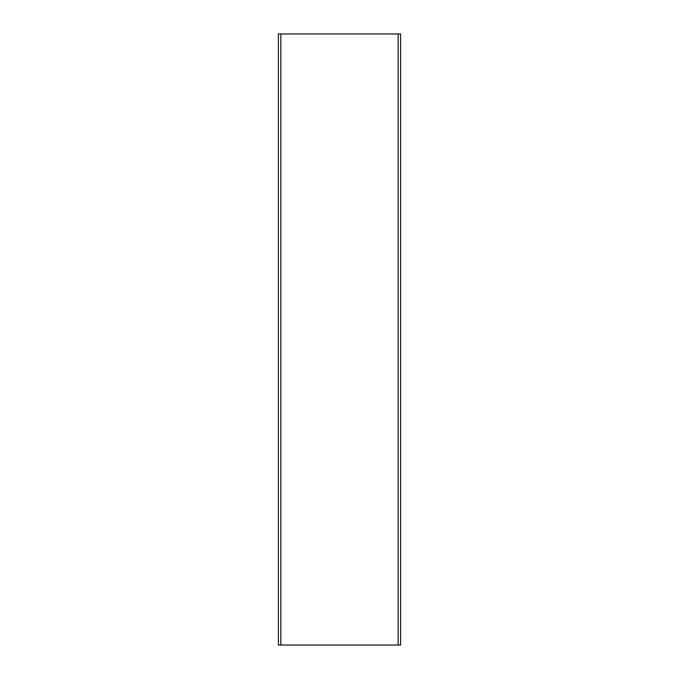 <?xml version="1.0" encoding="UTF-8"?>
<svg xmlns="http://www.w3.org/2000/svg" width="679" height="679" viewBox="0 0 679 679"><rect width="100%" height="100%" fill="white"/><g stroke="black" fill="none" stroke-linecap="round" stroke-linejoin="round"><path stroke-width="1.02" d="M398.166 645.05L278.39 645.05L278.39 33.95L400.61 33.95L400.61 645.05L398.166 645.05L398.166 33.95M280.834 645.05L280.834 33.95"/></g></svg>
